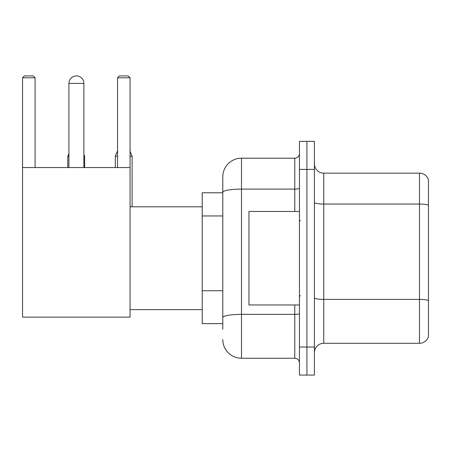 <?xml version="1.0" encoding="UTF-8"?>
<svg xmlns="http://www.w3.org/2000/svg" width="451" height="451" viewBox="0 0 451 451"><rect width="100%" height="100%" fill="white"/><g stroke="black" fill="none" stroke-linecap="round" stroke-linejoin="round"><path stroke-width="0.68" d="M222.788 329.264L222.788 192.34L222.788 192.78L202.223 192.78L202.223 323.655L222.788 323.655M299.447 347.028L299.447 375.074L306.922 375.074L306.922 347.028L306.922 375.074L314.403 375.074L314.403 347.028L306.922 347.028L306.922 169.413L306.922 347.028L299.447 347.028L299.447 169.413L306.922 169.413L306.922 141.366L306.922 169.413L314.403 169.413L314.403 347.028M314.403 169.413L314.403 141.366L299.447 141.366L299.447 169.413M294.768 211.48L294.768 189.093L241.488 189.093A18.694 3.247 180 0 0 222.788 192.34L222.788 176.888A18.694 18.694 0 0 1 241.488 158.194L241.488 358.246L294.768 358.246L294.768 304.961M241.488 158.194L294.768 158.194A4.673 4.673 0 0 0 299.447 153.52M222.788 320.853L222.788 317.605A18.694 3.247 180 0 1 241.488 314.358L294.768 314.358A4.673 0.812 0 0 0 299.447 313.546M222.788 176.888L222.788 187.171M299.447 362.92A4.673 4.673 0 0 0 294.768 358.246M241.488 358.246A18.694 18.694 0 0 1 222.788 339.547M314.403 352.637A9.347 9.347 0 0 1 323.75 343.29L419.475 343.29L419.475 173.15L323.75 173.15A9.347 9.347 0 0 1 314.403 163.803A9.347 9.347 0 0 0 323.75 173.15L323.75 343.29M428.45 179.881A9.347 9.347 0 0 0 419.475 173.15A9.347 9.347 0 0 1 428.45 179.881L428.45 336.559A9.347 9.347 0 0 1 419.475 343.29M428.45 205.346L428.45 300.569A9.347 1.624 180 0 0 419.475 299.402L323.75 299.402A9.347 1.624 -0 0 1 314.403 297.778M68.918 83.407A7.481 7.481 0 0 1 76.394 75.926A7.481 7.481 0 0 1 83.875 83.407L68.918 83.407L68.918 167.541M83.875 167.541L83.875 83.407M22.55 167.541L130.057 167.541L130.057 317.115L22.55 317.115L22.55 77.797L24.422 75.926L33.205 75.926L35.077 77.797L22.55 77.797M35.077 167.541L35.077 77.797M130.057 77.797L117.531 77.797L119.397 75.926L128.185 75.926L130.057 77.797L130.057 167.541M117.531 77.797L117.531 167.541M74.533 76.163A6.077 6.077 0 0 1 76.208 75.926A6.077 6.077 0 0 1 76.298 75.931M84.625 167.541L84.625 156.232L83.875 156.232M67.797 167.541L67.797 156.232L68.918 156.232M130.057 156.232L132.109 156.232L132.109 206.806M115.287 167.541L115.287 156.232L117.531 156.232M299.447 211.48L248.963 211.48L248.963 304.961L299.447 304.961M222.788 215.956L202.223 215.956M222.788 290.743L202.223 290.743M299.447 188.281A4.673 0.812 0 0 1 294.768 189.093L294.768 158.194M428.45 205.216A9.347 1.624 180 0 0 419.475 204.049L323.75 204.049A9.347 1.624 0 0 1 314.403 202.426M130.057 309.634L202.223 309.634M130.057 206.806L202.223 206.806M83.875 154.434L84.625 156.232M68.918 153.537L67.797 156.232M130.057 151.294L132.109 156.232M117.531 150.843L115.287 156.232M300.377 220.827L299.447 219.891M300.377 295.614L299.447 296.544"/></g></svg>
